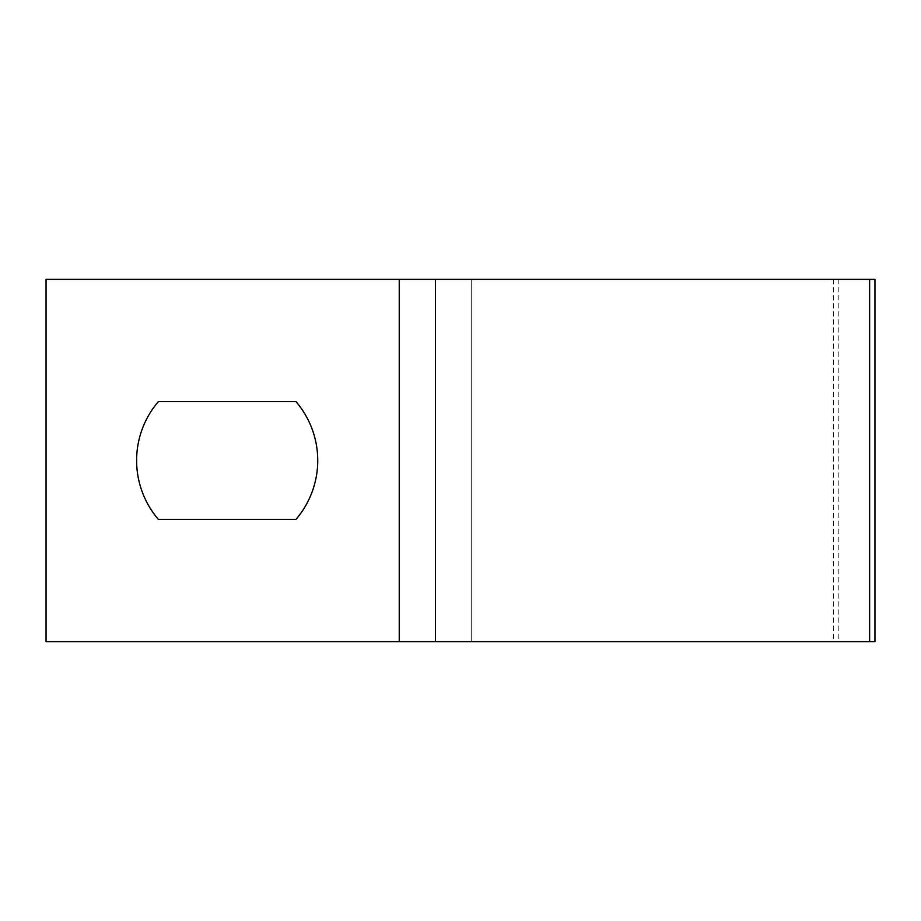 <?xml version="1.0" encoding="UTF-8"?>
<svg xmlns="http://www.w3.org/2000/svg" width="921" height="921" viewBox="0 0 921 921"><rect width="100%" height="100%" fill="white"/><g stroke="black" fill="none" stroke-linecap="round" stroke-linejoin="round"><path stroke-width="0.69" stroke-dasharray="4.61 3.45" d="M833.493 279.374L833.493 641.626L838.812 641.626L838.812 279.374L471.69 279.374L471.69 641.626L471.69 279.374L46.05 279.374L46.05 641.626L399.242 641.626L399.242 279.374M833.493 641.626L399.242 641.626M838.812 279.374L874.95 279.374M838.812 641.626L874.95 641.626M158.354 401.637L295.998 401.637A90.557 90.557 0 0 1 295.998 519.363L158.354 519.363A90.557 90.557 0 0 1 158.354 401.637"/><path stroke-width="1.38" d="M399.242 279.374L874.95 279.374L874.95 641.626L435.46 641.626L435.46 279.374L435.46 641.626L399.242 641.626L399.242 279.374L46.05 279.374L46.05 641.626L399.242 641.626M136.607 460.5A90.557 90.557 0 0 0 158.354 519.363L295.998 519.363A90.557 90.557 0 0 0 295.998 401.637L158.354 401.637A90.557 90.557 0 0 0 136.607 460.5M869.631 279.374L869.631 641.626"/></g></svg>
